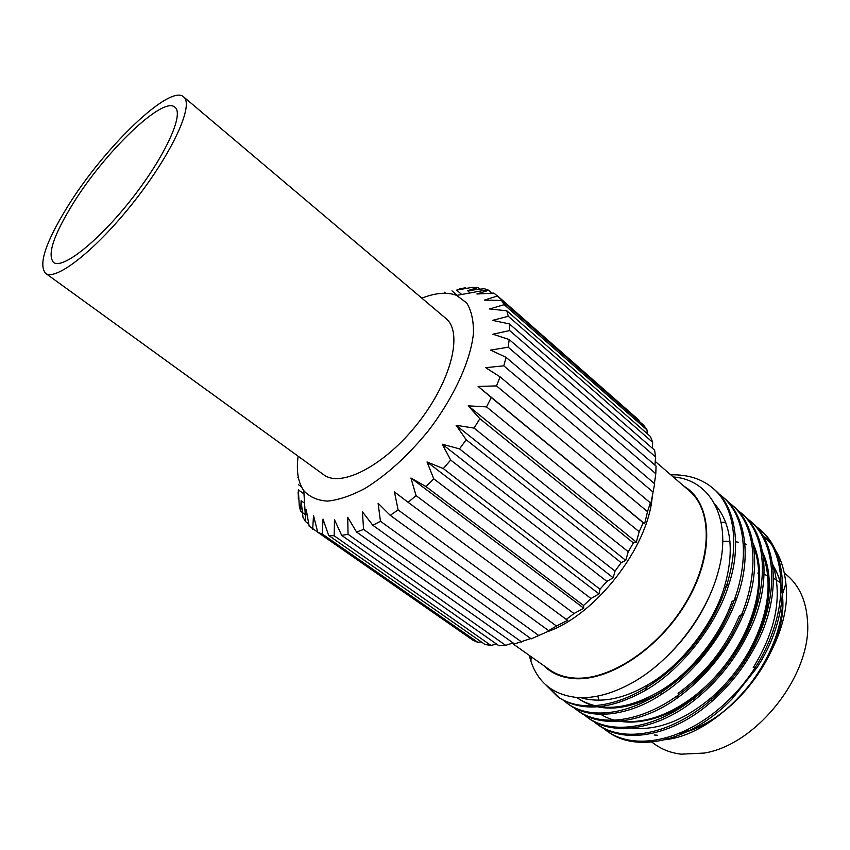 <?xml version="1.0" encoding="UTF-8"?>
<svg xmlns="http://www.w3.org/2000/svg" width="850" height="850" viewBox="0 0 850 850"><rect width="100%" height="100%" fill="white"/><g stroke="black" fill="none" stroke-linecap="round" stroke-linejoin="round"><path stroke-width="1.27" d="M45.528 273.275L323.68 474.714C340.967 488.251 385.071 465.386 418.243 422.801C451.626 380.375 463.229 332.074 445.942 318.527L183.621 96.879C169.798 83.64 103.147 148.569 67.256 207.177C45.539 242.494 38.292 264.531 45.528 273.275C55.526 281.754 96.815 249.305 134.672 200.812C172.656 152.416 194.246 104.55 183.621 96.879M72.473 204.521C53.476 235.503 47.154 254.788 53.497 262.374C62.347 269.875 98.717 241.177 131.92 198.656C165.229 156.219 184.354 114.017 174.951 107.228C162.934 95.551 104.114 152.745 72.473 204.521M608.069 731.839L608.611 732.222C638.191 753.387 691.688 740.956 732.392 698.604L756.564 668.153C790.691 617.153 790.319 554.264 760.24 529.752L759.677 529.253M598.357 725.061L598.963 725.496C625.472 744.611 672.924 735.824 711.376 701.803C729.215 686.184 743.75 667.834 754.991 646.744C781.458 599.261 778.419 543.649 751.219 521.847L746.544 518.171M588.54 718.218L589.124 718.643C613.466 736.408 657.093 729.714 693.515 700.889C717.921 681.615 736.791 657.762 750.104 629.319C771.843 584.577 767.316 533.864 742.156 513.899L737.449 510.212M578.616 711.312L579.148 711.684C601.694 728.365 642.249 723.233 676.866 698.307C706.945 676.409 729.268 648.125 743.835 613.456C762.014 571.019 756.468 524.535 733.093 505.952L728.259 502.169M568.586 704.321L569.16 704.724C590.176 720.354 627.959 716.497 660.886 694.716C693.079 674.762 724.381 634.695 736.706 598.464C752.069 557.961 745.716 515.344 723.903 497.888L718.972 494.052M547.4 686.226L559.077 697.701C581.974 712.173 610.725 709.75 645.331 690.412C681.148 670.268 717.209 624.028 728.939 584.152C742.008 545.211 734.984 506.154 714.51 489.653L713.979 489.196M603.351 728.237L607.41 731.383C641.612 755.129 704.682 734.942 746.81 679.511C788.407 625.494 791.435 556.187 759.071 528.721L755.044 525.513M593.587 721.427L597.678 724.593C631.646 748.213 694.716 727.727 737.088 672.021C778.929 617.716 782.329 548.303 750.189 520.933L746.045 517.629M583.727 714.542L587.913 717.793C621.701 741.221 684.792 720.332 727.377 664.286C769.409 609.662 773.096 540.143 741.104 512.975L736.939 509.66M573.75 707.582L578 710.887C611.596 734.166 674.741 712.874 717.549 656.455C759.804 601.481 763.757 531.824 731.882 504.889L727.749 501.617M563.678 700.549L567.906 703.853C601.247 727.026 664.403 705.436 707.487 648.72C750.008 593.428 754.354 523.642 722.681 496.825L718.463 493.489M545.764 684.824L557.749 696.777C590.835 719.801 653.979 697.882 697.319 640.868C740.084 585.278 744.855 515.398 713.416 488.697C702.387 479.071 688.171 474.438 670.746 474.81M779.577 582.091L773.596 578.308M767.837 575.705L764.171 574.483M758.891 573.229L757.786 573.038M651.791 742.103L655.244 744.547C662.617 749.764 671.245 752.972 681.126 754.173L704.119 753.079C756.936 744.823 812.154 674.284 807.5 621.031C806.246 601.332 799.574 586.192 787.482 575.631L784.327 572.9M772.905 566.312C805.694 611.065 750.295 716.571 683.081 732.126M657.443 735.239L654.202 734.984M722.776 541.291L729.991 541.259M735.643 541.779L738.491 542.236M743.814 543.49L746.459 544.329M761.834 552.755L762.45 553.254M772.724 564.952C778.048 573.272 781.246 583.217 782.329 594.787C789.257 647.466 734.219 722.33 680.011 733.465M543.639 665.55C551.438 673.296 561.595 677.652 574.111 678.608C610.332 681.562 661.884 646.68 688.457 598.814C715.307 551.023 711.461 502.212 683.995 486.253M655.233 461.412L689.393 490.918C712.725 510.425 712.364 558.907 684.962 603.978C657.762 649.102 608.951 680.786 574.324 678.056C564.676 677.365 556.389 674.571 549.461 669.662L512.136 643.248M652.226 496.719C648.189 547.336 595.882 614.794 547.506 631.699M673.253 476.978C711.099 479.666 733.093 519.966 717.963 572.688C706.212 616.197 669.938 662.416 631.199 683.357C612.128 693.696 594.469 698.456 578.234 697.606C554.072 695.385 538.305 683.283 530.931 661.3L529.274 655.382M667.983 737.758L664.689 739.755C725.613 733.752 794.229 645.522 785.867 583.482C783.742 562.434 776.05 546.497 762.79 535.67M725.751 522.378L721.48 522.314M756.564 668.153L753.249 667.611C776.316 629.935 782.744 595.298 772.554 563.72M627.332 727.536C654.139 731.903 682.072 721.99 711.131 697.797C727.43 683.549 740.732 666.772 751.049 647.487C768.474 613.562 772.523 582.781 763.204 555.146M620.617 721.119C644.173 723.732 668.653 715.477 694.057 696.352C716.348 678.768 733.603 656.976 745.822 630.976C759.868 599.675 762.514 571.508 753.759 546.476M678.077 693.366C705.532 673.391 725.953 647.562 739.319 615.857L743.835 613.456M576.874 697.521L578.244 698.519C600.961 712.757 629.117 709.739 662.702 689.456C692.102 671.224 720.673 634.727 732.031 601.534L736.706 598.464M580.858 697.701C600.865 703.396 623.156 699.136 647.711 684.898C680.425 666.485 713.309 624.357 724.147 587.828C734.676 551.661 731.531 523.717 714.712 504.018M597.773 696.076L599.069 700.283M601.598 706.477L601.917 707.147M711.237 699.508C758.784 659.133 781.384 592.248 762.758 552.468M584.97 697.648L585.799 699.019M599.133 713.214C627.088 732.657 677.11 719.769 715.328 678.821C754.301 636.395 769.42 580.114 753.323 543.904M694.896 681.679C710.281 667.611 722.925 651.376 732.827 632.974M577.001 697.531L578.818 698.923M579.381 699.327C599.133 711.971 623.953 710.919 653.841 696.171C681.296 682.029 710.781 651.238 726.336 618.63M667.367 656.03C687.183 636.607 701.941 614.911 711.631 590.963M548.643 630.636L390.214 515.323L378.112 503.264L380.449 521.263L372.853 525.289L531.218 638.86L551.597 629.808L548.643 630.636L556.463 626.014L567.758 620.277L566.27 619.416L574.005 613.551L583.737 608.186L583.567 605.487L590.994 598.538L599.027 593.884L600.004 589.22L606.879 581.4L613.179 577.777L615.049 571.126L621.159 562.668L625.738 560.352L628.246 551.756L633.388 542.916L636.331 542.141L639.168 531.717L643.206 522.782L644.64 523.717L647.53 511.636L650.356 502.871L650.473 505.623L654.659 483.788L506.101 357.351L503.784 365.819L485.679 367.668L500.087 376.858L650.356 502.871M372.853 525.289L362.387 511.785L363.609 529.444L356.533 532.004L514.505 643.928L530.783 638.552M356.533 532.004L347.724 517.289L348.054 534.299L341.679 535.372L498.971 645.777L505.686 645.352L513.102 642.929M341.679 535.372L334.486 519.722L334.188 535.808L328.663 535.415L484.989 644.481L490.971 645.437L496.464 644.024M328.663 535.415L323.011 519.116L322.309 534.044L317.751 532.27L472.876 640.167L477.998 642.441L481.217 641.846M298.127 456.206C296.161 470.921 298.053 482.407 303.79 490.663L305.554 519.191L306.191 509.394L309.156 526.139L467.596 636.491M639.189 421.303L638.329 419.603L493.924 293.069L476.903 294.015L488.739 290.254L484.192 288.681L467.574 290.689L470.156 292.931M647.211 433.659L647.031 429.951L643.769 425.329L501.553 300.464L504.188 304.683L489.642 308.954L506.791 310.792L650.452 436.496L652.619 442.266L508.289 316.274L506.791 310.792M652.492 448.332L652.619 442.266M654.925 465.088L655.605 456.971L654.617 450.181L509.405 323.914L509.671 330.554L492.915 334.209L509.203 339.554L656.062 466.066L655.796 473.726L508.183 347.204L509.203 339.554M654.404 483.565L655.796 473.726M615.049 571.126L459.51 448.885L466.193 439.769L621.159 562.668M628.246 551.756L474.056 428.092L479.868 418.699L633.388 542.916M639.168 531.717L486.519 406.884L491.268 397.513L643.206 522.782M647.53 511.636L496.506 385.911L500.087 376.858M653.108 492.108L503.784 365.819M655.605 456.971L509.671 330.554M647.031 429.951L504.188 304.683M639.062 420.261L496.953 295.407M492.054 293.165L488.739 290.254M479.857 289.191L477.976 287.544L472.674 287.289L456.641 290.116L461.688 294.483M466.321 288.394L465.609 287.778L459.712 288.798M457.172 295.301L451.987 290.838M566.27 619.416L408.106 502.308L416.075 495.635L574.005 613.551M390.214 515.323L398.108 509.904L556.463 626.014M583.567 605.487L425.999 486.572L433.776 478.848L590.994 598.538M600.004 589.22L443.317 468.584L450.67 460.031L606.879 581.4M380.449 521.263L538.879 635.598M363.609 529.444L521.794 642.079M348.054 534.299L505.686 645.352M334.188 535.808L490.971 645.437M298.074 492.777L298.881 499.29M298.435 484.638L301.442 486.774M298.318 498.897L298.35 489.897L299.296 506.058L300.634 511.307L305.267 514.558M300.634 511.307L301.123 500.724L302.993 517.289L305.416 521.528L308.741 523.844M322.309 534.044L477.998 642.441M474.056 428.092L456.121 425.287L466.193 439.769M486.519 406.884L468.201 405.832L479.868 418.699M496.506 385.911L478.146 386.431L491.268 397.513M508.183 347.204L490.631 350.104L506.101 357.351M508.289 316.274L492.554 320.386L509.405 323.914M497.579 295.981L484.351 300.114L501.553 300.464M477.976 287.544L467.574 290.689M465.609 287.778L456.641 290.116M303.79 490.663C309.538 496.974 317.433 500.469 327.462 501.118C338.587 500.002 351.071 495.784 364.926 488.484C386.888 474.927 408.043 455.674 428.389 430.737C453.9 397.449 470.645 360.751 473.418 333.582C473.705 320.875 471.463 310.675 466.714 302.983L456.652 295.396C447.259 291.816 435.657 292.74 421.844 298.169M305.554 519.191L305.416 521.528M317.751 532.27L313.522 515.61L312.672 529.21M408.106 502.308L394.453 491.916L398.108 509.904M425.999 486.572L410.933 478.019L416.075 495.635M443.317 468.584L427.029 461.943L433.776 478.848M459.51 448.885L442.255 444.189L450.67 460.031M301.123 500.724L304.566 503.147M297.84 477.243L298.371 477.626M298.35 489.897L303.992 493.903M442.255 444.189L613.179 577.777M427.029 461.943L599.027 593.884M410.933 478.019L583.737 608.186M444.422 292.219L445.612 293.239M478.146 386.431L644.64 523.717M468.201 405.832L636.331 542.141M456.121 425.287L625.738 560.352M557.812 696.819L559.077 697.701M567.959 703.885L569.202 704.756M578 710.887L579.222 711.737M587.924 717.804L589.146 718.654M597.741 724.646L598.952 725.486M607.474 731.425L608.664 732.254M713.394 488.676L714.563 489.696M722.744 496.868L723.881 497.877M731.988 504.974L733.114 505.973M741.126 512.986L742.252 513.974M750.168 520.923L751.283 521.9M759.124 528.774L760.229 529.731M763.119 554.582L763.959 555.316M531.186 656.731L530.931 661.3M782.329 594.787L785.867 583.482M731.744 697.117L732.392 698.604M711.131 697.797L711.376 701.803M751.049 647.487L754.991 646.744M694.057 696.352L693.515 700.889M745.822 630.976L750.104 629.319M677.407 696.107L676.866 698.307M662.702 689.456L660.886 694.716M647.711 684.898L645.331 690.412M724.147 587.828L728.939 584.152M456.652 295.396L487.507 289.765"/></g></svg>
